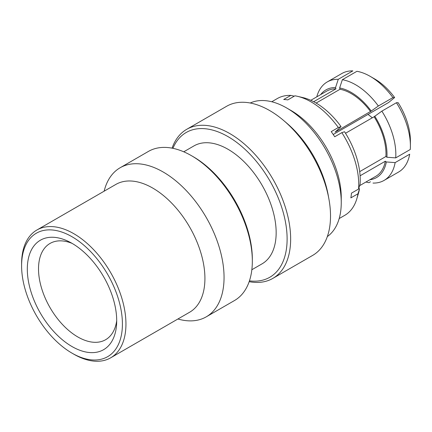 <?xml version="1.0" encoding="UTF-8"?>
<svg xmlns="http://www.w3.org/2000/svg" width="432" height="432" viewBox="0 0 432 432"><rect width="100%" height="100%" fill="white"/><g stroke="black" fill="none" stroke-linecap="round" stroke-linejoin="round"><path stroke-width="0.65" d="M72.009 353.149A71.285 41.159 -120 0 0 122.413 324.043A71.285 41.159 -120 0 0 72.009 236.736A71.285 41.159 -120 0 0 21.6 265.837A71.285 41.159 -120 0 0 72.009 353.144A71.285 41.159 -120 0 0 72.009 353.149L73.775 354.164A73.786 42.601 60 0 0 110.668 357.82A73.786 42.601 60 0 0 121.975 298.696A73.786 42.601 60 0 0 73.775 233.674A73.786 42.601 60 0 0 36.882 230.018A73.786 42.601 60 0 0 21.6 263.801L21.6 265.837M193.228 156.708L191.462 155.687L193.228 156.708A83.587 48.26 60 0 1 252.331 259.076L252.331 261.117A86.081 49.702 -120 0 0 191.462 155.687L191.462 155.687A86.081 49.702 -120 0 0 148.419 151.421L120.145 167.746A86.081 49.702 -120 0 0 104.123 191.198M177.908 319A86.081 49.702 -120 0 0 206.231 316.85L234.506 300.526A86.081 49.702 -120 0 0 252.331 261.117M249.442 280.849A83.587 48.26 -120 0 0 286.103 225.823A83.587 48.26 -120 0 0 228.01 136.625A83.587 48.26 -120 0 0 172.93 148.327M172.076 148.154A86.081 49.702 60 0 1 186.737 129.303A86.081 49.702 60 0 1 229.781 133.564A86.081 49.702 60 0 1 286.016 209.423A86.081 49.702 60 0 1 272.819 278.402A86.081 49.702 60 0 1 249.161 281.669M72.031 243.351A55.588 32.092 -120 0 0 50.031 243.443A55.588 32.092 -120 0 0 41.51 287.987A55.588 32.092 -120 0 0 77.825 336.965A55.588 32.092 -120 0 0 105.619 339.719A55.588 32.092 -120 0 0 116.699 320.717M72.009 243.335A63.207 36.493 -120 0 0 68.823 241.628A63.207 36.493 -120 0 0 27.34 270.994A63.207 36.493 -120 0 0 72.009 346.55A63.207 36.493 -120 0 0 116.586 324.356A63.207 36.493 -120 0 0 72.009 243.335M110.668 357.82L189.637 312.228A73.786 42.601 -120 0 0 200.95 253.103A73.786 42.601 -120 0 0 152.744 188.082A73.786 42.601 -120 0 0 115.852 184.426L36.882 230.018M206.231 316.85A86.081 49.702 -120 0 0 219.424 247.871A86.081 49.702 -120 0 0 163.188 172.012A86.081 49.702 -120 0 0 120.145 167.746M251.84 269.741L262.057 263.844A68.094 39.312 -120 0 0 272.495 209.277A68.094 39.312 -120 0 0 228.01 149.278A68.094 39.312 -120 0 0 193.968 145.903L183.751 151.799M272.819 278.402L312.692 255.382A86.081 49.702 -120 0 0 328.93 199.109A86.081 49.702 -120 0 0 283.468 120.355A86.081 49.702 -120 0 0 269.649 110.543A86.081 49.702 -120 0 0 226.611 106.283L186.737 129.303M328.93 199.109L328.239 195.264A79.126 45.684 -120 0 0 286.448 122.882L283.468 120.355M327.337 236.574A77.231 44.588 -120 0 0 341.253 202.554A77.231 44.588 -120 0 0 337.117 176.083A77.231 44.588 -120 0 0 286.643 107.962A77.231 44.588 -120 0 0 250.225 103.005M341.253 202.554L341.253 197.451A70.983 40.986 -120 0 0 337.451 173.124A70.983 40.986 -120 0 0 291.06 110.511L286.643 107.962M339.185 218.549L344.768 215.325A67.43 38.929 -120 0 0 356.773 198.941A67.43 38.929 -120 0 0 357.977 193.779L350.865 197.883A67.43 38.929 -120 0 0 351.448 193.163L358.56 189.059A67.43 38.929 -120 0 0 355.12 161.347A67.43 38.929 -120 0 0 341.831 132.651L334.719 136.76A67.43 38.929 -120 0 0 331.22 131.63L338.332 127.521A67.43 38.929 -120 0 0 297.529 96.325A67.43 38.929 -120 0 0 294.905 95.807L287.793 99.911A67.43 38.929 -120 0 0 283.711 99.5L290.822 95.396A67.43 38.929 -120 0 0 277.339 98.534L271.755 101.758M358.56 189.059L360.088 184.102A62.996 36.369 -120 0 0 356.864 158.377A62.996 36.369 -120 0 0 344.563 131.744L341.831 132.651M359.694 171.634L385.906 156.497A49.162 28.382 -120 0 0 383.351 136.96A49.162 28.382 -120 0 0 374.117 116.753L345.519 133.261M385.906 156.497L386.915 157.237L395.717 157.891L410.281 149.483A56.851 32.821 -120 0 0 410.4 145.989A56.851 32.821 -120 0 0 407.354 126.506A56.851 32.821 -120 0 0 396.414 102.724L381.856 111.132L374.117 116.753M395.717 157.891A56.851 32.821 -120 0 0 392.791 134.914A56.851 32.821 -120 0 0 381.856 111.132M410.4 145.989L410.4 140.886A50.603 29.214 -120 0 0 407.689 123.547A50.603 29.214 -120 0 0 398.137 102.67L396.414 102.724M290.822 95.396L294.116 96.163M338.332 127.521L341.059 126.608A62.996 36.369 -120 0 0 303.059 97.632L297.529 96.325M356.773 198.941L358.409 193.498A62.996 36.369 -120 0 0 359.51 188.822L357.977 193.779M333.223 134.492L388.552 102.551L394.632 97.54A50.603 29.214 -120 0 0 374.62 78.916L370.202 76.361A56.851 32.821 -120 0 0 356.918 71.302L342.355 79.709L339.628 87.955L340.016 89.267L316.121 103.064M339.628 87.955A50.603 29.214 60 0 1 371.239 111.046L335.092 132.133L341.059 126.608M358.792 188.303L359.51 188.822M313.686 101.704L335.934 88.857L335.545 87.545L338.272 79.299L352.836 70.891A56.851 32.821 -120 0 0 341.777 73.548L327.213 81.956A56.851 32.821 -120 0 0 316.786 96.849M371.239 111.046L378.351 106.002L392.915 97.594L394.632 97.54M335.934 88.857A49.162 28.382 -120 0 0 326.641 91.163L310.808 100.3M370.618 111.618A49.162 28.382 -120 0 0 340.016 89.267M359.608 185.668L375.802 176.315A49.162 28.382 -120 0 0 385.322 161.222L360.099 175.786M373.005 183.076A56.851 32.821 -120 0 0 384.064 180.419L398.628 172.012A56.851 32.821 -120 0 0 409.703 154.202L395.14 162.61L386.338 161.957L385.322 161.222M370.478 181.769L368.923 182.666A56.851 32.821 -120 0 1 365.947 182.007M320.652 94.619A50.603 29.214 60 0 1 335.545 87.545M338.272 79.299A56.851 32.821 -120 0 0 327.213 81.956M378.351 106.002A56.851 32.821 -120 0 0 342.355 79.709M392.915 97.594A56.851 32.821 -120 0 0 370.202 76.361M374.738 116.176A50.603 29.214 60 0 1 386.915 157.237M386.338 161.957A50.603 29.214 60 0 1 369.814 179.771M384.064 180.419A56.851 32.821 -120 0 0 395.14 162.61M368.026 114.399L372.319 117.79M72.009 353.144L73.775 354.164"/></g></svg>
